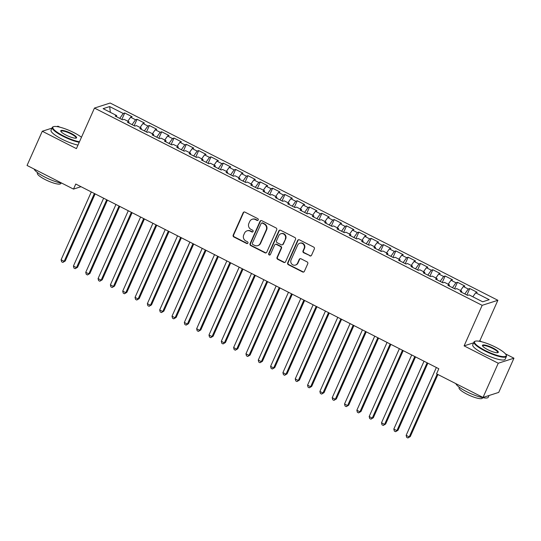 <?xml version="1.0" encoding="UTF-8"?>
<svg xmlns="http://www.w3.org/2000/svg" width="541" height="541" viewBox="0 0 541 541"><rect width="100%" height="100%" fill="white"/><g stroke="black" fill="none" stroke-linecap="round" stroke-linejoin="round"><path stroke-width="0.81" d="M258.233 219.95A0.974 0.926 -107.8 0 0 257.773 218.645L244.924 212.106A1.393 1.325 -107.8 0 0 243.159 212.735L233.191 235.119A1.393 1.325 -107.8 0 0 233.847 236.978L246.696 243.518A0.974 0.926 -107.8 0 0 247.934 243.078A0.974 0.926 -107.8 0 0 247.474 241.78L245.81 240.934A4.463 4.233 -107.8 0 1 243.714 234.983L244.546 233.117A4.463 4.233 -107.8 0 1 250.185 231.108L251.849 231.954A0.974 0.926 -107.8 0 0 253.08 231.514A0.974 0.926 -107.8 0 0 252.627 230.209L250.963 229.364A4.463 4.233 -107.8 0 1 248.86 223.419L249.692 221.553A4.463 4.233 -107.8 0 1 255.338 219.538L256.995 220.39A0.974 0.926 -107.8 0 0 258.233 219.95M309.783 255.866A1.393 1.325 -107.8 0 0 311.548 255.237L314.341 248.955A1.393 1.325 -107.8 0 0 313.685 247.095L299.416 239.832A1.393 1.325 -107.8 0 0 297.651 240.461L287.684 262.845A1.393 1.325 -107.8 0 0 288.339 264.705L302.615 271.967A1.393 1.325 -107.8 0 0 304.38 271.339L307.755 263.751A1.393 1.325 -107.8 0 0 307.099 261.891L300.992 258.787A1.393 1.325 -107.8 0 0 299.227 259.416L297.55 263.176A3.726 3.544 -107.8 0 1 291.673 263.934A3.726 3.544 -107.8 0 1 291.078 259.883L297.645 245.147A3.726 3.544 -107.8 0 1 303.521 244.39A3.726 3.544 -107.8 0 1 304.116 248.441L303.021 250.896A1.393 1.325 -107.8 0 0 303.677 252.755L310.209 255.724A1.393 1.325 -107.8 0 0 310.974 255.859M473.625 342.818L464.104 345.875L498.241 363.241L483.012 397.452L436.553 373.817L438.805 368.746L75.767 184.028L73.508 189.1L80.994 186.692M464.104 345.875L482.159 305.334L94.465 108.072L110.175 103.027L497.869 300.282L482.159 305.334M51.977 128.136L42.279 131.253L76.416 148.619L94.465 108.072M42.279 131.253L27.05 165.458L73.508 189.1M276.721 229.817A1.393 1.325 -107.8 0 0 276.066 227.957L261.797 220.694A1.393 1.325 -107.8 0 0 260.032 221.323L250.064 243.707A1.393 1.325 -107.8 0 0 250.72 245.567L264.995 252.83A1.393 1.325 -107.8 0 0 266.76 252.201L276.721 229.817M280.603 230.263L294.879 237.526A1.393 1.325 -107.8 0 1 295.535 239.386L285.567 261.77A1.393 1.325 -107.8 0 1 283.802 262.399L277.695 259.288A1.393 1.325 -107.8 0 1 277.039 257.428L281.083 248.353A1.393 1.325 -107.8 0 0 280.427 246.493L276.377 244.431A1.393 1.325 -107.8 0 0 274.612 245.059L270.405 254.513A0.974 0.926 -107.8 0 1 268.863 254.71A0.974 0.926 -107.8 0 1 268.708 253.648L278.845 230.892A1.393 1.325 -107.8 0 1 280.603 230.263M121.84 119.446L124.721 112.981L123.213 113.468L109.661 106.57L103.121 108.667L116.673 115.564L115.165 116.051L122.564 119.811L124.072 119.331L129.001 121.833L127.493 122.32L134.885 126.08L136.393 125.6L141.323 128.109L139.815 128.589L147.206 132.356L148.714 131.869L153.644 134.378L152.136 134.858L159.534 138.624L161.042 138.138L165.965 140.646L164.464 141.133L171.855 144.893L173.363 144.406L178.293 146.915L176.785 147.402L184.177 151.162L185.685 150.682L190.615 153.184L189.107 153.671L196.505 157.431L198.006 156.951L202.936 159.46L201.428 159.94L208.826 163.707L210.334 163.22L215.264 165.729L213.756 166.209L221.147 169.975L222.655 169.489L227.585 171.997L226.077 172.484L233.469 176.244L234.977 175.757L239.906 178.266L238.398 178.753L245.797 182.513L247.305 182.026L252.234 184.535L250.726 185.022L258.118 188.782L259.626 188.302L264.556 190.804L263.048 191.291L270.439 195.051L271.947 194.571L276.877 197.08L275.369 197.56L282.767 201.326L284.268 200.839L289.198 203.348L287.697 203.829L295.088 207.595L296.596 207.108L301.526 209.617L300.018 210.104L307.41 213.864L308.918 213.377L313.848 215.886L312.34 216.373L319.738 220.133L321.239 219.653L326.169 222.155L324.661 222.642L332.059 226.402L333.567 225.922L338.497 228.43L336.989 228.911L344.38 232.677L345.888 232.19L350.818 234.699L349.31 235.179L356.702 238.946L358.21 238.459L363.139 240.968L361.631 241.455L369.03 245.215L370.538 244.728L375.461 247.237L373.959 247.724L381.351 251.484L382.859 250.997L387.789 253.506L386.281 253.993L393.672 257.753L395.18 257.273L400.11 259.775L398.602 260.262L406 264.022L407.501 263.541L412.431 266.05L410.923 266.53L418.321 270.297L419.83 269.81L424.759 272.319L423.251 272.799L430.643 276.566L432.151 276.079L437.081 278.588L435.573 279.075L442.964 282.835L444.472 282.348L449.402 284.857L447.894 285.344L455.292 289.104L456.8 288.624L461.73 291.126L460.222 291.613L467.613 295.372L469.121 294.892L482.673 301.79L489.213 299.687L475.661 292.789L472.841 296.786M124.721 112.981L132.112 116.741L130.611 117.228L135.534 119.737L132.072 124.653M134.168 125.715L137.042 119.25L135.534 119.737M137.042 119.25L144.44 123.01L142.932 123.497L147.862 126.006L144.4 130.922M146.489 131.984L149.37 125.519L147.862 126.006M149.37 125.519L156.762 129.285L155.253 129.766L160.183 132.274L156.721 137.191M158.811 138.259L161.691 131.788L160.183 132.274M161.691 131.788L169.083 135.554L167.575 136.034L172.505 138.543L169.042 143.46M171.132 144.528L174.013 138.063L172.505 138.543M174.013 138.063L181.411 141.823L179.903 142.31L184.833 144.812L181.363 149.735M183.46 150.797L186.334 144.332L184.833 144.812M186.334 144.332L193.732 148.092L192.224 148.579L197.154 151.088L193.692 156.004M195.781 157.066L198.662 150.601L197.154 151.088M198.662 150.601L206.053 154.361L204.545 154.848L209.475 157.357L206.013 162.273M208.102 163.335L210.983 156.87L209.475 157.357M210.983 156.87L218.375 160.63L216.873 161.117L221.796 163.625L218.334 168.542M220.43 169.61L223.305 163.139L221.796 163.625M223.305 163.139L230.703 166.905L229.195 167.385L234.125 169.894L230.662 174.811M232.752 175.879L235.633 169.414L234.125 169.894M235.633 169.414L243.024 173.174L241.516 173.654L246.446 176.163L242.983 181.079M245.073 182.148L247.954 175.683L246.446 176.163M247.954 175.683L255.345 179.443L253.837 179.93L258.767 182.439L255.305 187.355M257.401 188.417L260.275 181.952L258.767 182.439M260.275 181.952L267.673 185.712L266.165 186.199L271.095 188.708L267.626 193.624M269.722 194.686L272.603 188.221L271.095 188.708M272.603 188.221L279.995 191.981L278.487 192.468L283.416 194.976L279.954 199.893M282.044 200.954L284.924 194.49L283.416 194.976M284.924 194.49L292.316 198.256L290.808 198.736L295.738 201.245L292.275 206.162M294.365 207.23L297.246 200.758L295.738 201.245M297.246 200.758L304.637 204.525L303.136 205.005L308.066 207.514L304.597 212.43M306.693 213.499L309.567 207.034L308.066 207.514M309.567 207.034L316.965 210.794L315.457 211.281L320.387 213.783L316.925 218.706M319.014 219.768L321.895 213.303L320.387 213.783M321.895 213.303L329.286 217.063L327.778 217.55L332.708 220.059L329.246 224.975M331.335 226.037L334.216 219.572L332.708 220.059M334.216 219.572L341.608 223.332L340.1 223.818L345.03 226.327L341.567 231.244M343.663 232.305L346.538 225.84L345.03 226.327M346.538 225.84L353.936 229.6L352.428 230.087L357.358 232.596L353.888 237.513M355.985 238.581L358.866 232.109L357.358 232.596M358.866 232.109L366.257 235.876L364.749 236.356L369.679 238.865L366.216 243.781M368.306 244.85L371.187 238.385L369.679 238.865M371.187 238.385L378.578 242.145L377.07 242.625L382 245.134L378.538 250.05M380.627 251.119L383.508 244.654L382 245.134M383.508 244.654L390.906 248.414L389.398 248.901L394.328 251.409L390.859 256.326M392.955 257.388L395.829 250.923L394.328 251.409M395.829 250.923L403.228 254.683L401.72 255.169L406.649 257.678L403.187 262.595M405.277 263.656L408.157 257.191L406.649 257.678M408.157 257.191L415.549 260.951L414.041 261.438L418.971 263.947L415.508 268.863M417.598 269.925L420.479 263.46L418.971 263.947M420.479 263.46L427.87 267.227L426.369 267.707L431.292 270.216L427.83 275.132M429.926 276.201L432.8 269.729L431.292 270.216M432.8 269.729L440.198 273.496L438.69 273.976L443.62 276.485L440.158 281.401M442.247 282.47L445.128 276.005L443.62 276.485M445.128 276.005L452.519 279.765L451.011 280.252L455.941 282.754L452.479 287.677M454.568 288.738L457.449 282.274L455.941 282.754M457.449 282.274L464.841 286.033L463.333 286.52L468.263 289.029L464.8 293.946M466.89 295.007L469.771 288.542L468.263 289.029M469.771 288.542L477.169 292.302L475.661 292.789M461.73 291.126L461.581 292.309M449.402 284.857L449.26 286.033M463.333 286.52L460.519 290.517M437.081 278.588L436.932 279.765M451.011 280.252L448.198 284.241M424.759 272.319L424.611 273.496M438.69 273.976L435.877 277.973M412.431 266.05L412.289 267.227M426.369 267.707L423.549 271.704M400.11 259.775L399.968 260.958M414.041 261.438L411.228 265.435M387.789 253.506L387.64 254.683M401.72 255.169L398.906 259.166M375.461 247.237L375.319 248.414M389.398 248.901L386.578 252.897M363.139 240.968L362.997 242.145M377.07 242.625L374.257 246.622M350.818 234.699L350.669 235.876M364.749 236.356L361.936 240.353M338.497 228.43L338.348 229.607M352.428 230.087L349.614 234.084M326.169 222.155L326.027 223.332M340.1 223.818L337.286 227.815M313.848 215.886L313.706 217.063M327.778 217.55L324.965 221.546M301.526 209.617L301.378 210.794M315.457 211.281L312.644 215.271M289.198 203.348L289.056 204.525M303.136 205.005L300.316 209.002M276.877 197.08L276.735 198.256M290.808 198.736L287.995 202.733M264.556 190.804L264.407 191.987M278.487 192.468L275.673 196.464M252.234 184.535L252.086 185.712M266.165 186.199L263.345 190.195M239.906 178.266L239.764 179.443M253.837 179.93L251.024 183.926M227.585 171.997L227.436 173.174M241.516 173.654L238.703 177.651M215.264 165.729L215.115 166.905M229.195 167.385L226.381 171.382M202.936 159.46L202.794 160.636M216.873 161.117L214.053 165.113M190.615 153.184L190.473 154.361M204.545 154.848L201.732 158.844M178.293 146.915L178.145 148.092M192.224 148.579L189.411 152.576M165.965 140.646L165.823 141.823M179.903 142.31L177.083 146.3M153.644 134.378L153.502 135.554M167.575 136.034L164.762 140.031M141.323 128.109L141.174 129.285M155.253 129.766L152.44 133.762M129.001 121.833L128.853 123.017M142.932 123.497L140.119 127.493M116.673 115.564L116.531 116.741M130.611 117.228L127.791 121.225M483.012 397.452L498.721 392.401L513.95 358.196L505.429 353.861M498.241 363.241L513.95 358.196M59.97 127.209L57.988 126.202L56.819 126.574M481.673 341.77L479.813 340.823L497.869 300.282M109.661 106.57L110.35 112.352M123.213 113.468L119.75 118.384M479.813 340.823L478.744 341.168M257.888 220.349A0.974 0.926 -107.8 0 1 257.421 220.248L255.758 219.403A4.463 4.233 -107.8 0 0 252.62 219.139L252.201 219.274M247.048 230.838L247.474 230.703A4.463 4.233 -107.8 0 1 250.611 230.973L252.275 231.819A0.974 0.926 -107.8 0 0 252.742 231.913M244.16 211.977A1.393 1.325 -107.8 0 0 243.585 212.599L233.617 234.983A1.393 1.325 -107.8 0 0 234.273 236.843L247.122 243.382A0.974 0.926 -107.8 0 0 247.589 243.484M261.033 220.559A1.393 1.325 -107.8 0 0 260.458 221.181L250.49 243.572A1.393 1.325 -107.8 0 0 251.146 245.431L265.421 252.694A1.393 1.325 -107.8 0 0 266.179 252.823M262.351 223.108A0.974 0.926 -107.8 0 0 261.114 223.548L252.37 243.2A0.974 0.926 -107.8 0 0 252.83 244.498L254.581 245.391A4.463 4.233 -107.8 0 0 260.221 243.382L266.206 229.952A4.463 4.233 -107.8 0 0 264.103 224.001L262.351 223.108L262.777 222.973A0.974 0.926 -107.8 0 0 262.087 222.912L261.661 223.054M257.719 245.661L258.145 245.526A4.463 4.233 -107.8 0 0 260.647 243.247L260.221 243.382M262.777 222.973L264.529 223.866A4.463 4.233 -107.8 0 1 266.625 229.817L260.647 243.247M275.396 244.349L275.815 244.214A1.393 1.325 -107.8 0 1 276.796 244.295L280.853 246.358A1.393 1.325 -107.8 0 1 281.509 248.218L277.465 257.293A1.393 1.325 -107.8 0 0 278.121 259.153L284.228 262.263A1.393 1.325 -107.8 0 0 284.992 262.392M279.846 230.128A1.393 1.325 -107.8 0 0 279.264 230.757L269.134 253.513A0.974 0.926 -107.8 0 0 270.06 254.912M285.276 238.933A3.726 3.544 -107.8 0 0 280.901 233.732A3.726 3.544 -107.8 0 0 278.804 235.639L276.492 240.833A1.393 1.325 -107.8 0 0 277.148 242.693L281.198 244.755A1.393 1.325 -107.8 0 0 282.963 244.126L285.702 238.797A3.726 3.544 -107.8 0 0 281.327 233.597L280.901 233.732M282.179 244.836L282.605 244.701A1.393 1.325 -107.8 0 0 283.389 243.984L282.963 244.126M285.702 238.797L283.389 243.984M299.734 243.24L300.16 243.105A3.726 3.544 -107.8 0 1 304.536 248.305L303.447 250.76A1.393 1.325 -107.8 0 0 304.103 252.62L310.209 255.724M295.46 265.083L295.88 264.941A3.726 3.544 -107.8 0 0 297.976 263.041L297.55 263.176M300.228 258.652A1.393 1.325 -107.8 0 0 299.653 259.281L297.976 263.041M298.652 239.697A1.393 1.325 -107.8 0 0 298.077 240.326L288.11 262.71A1.393 1.325 -107.8 0 0 288.766 264.569L303.041 271.832A1.393 1.325 -107.8 0 0 303.799 271.967M91.301 191.933L61.099 259.768L64.183 261.337L65.245 260.999L95.128 193.881M65.245 260.999L62.844 262.412L64.183 261.337L94.384 193.502M62.844 262.412L61.613 261.783L61.099 259.768M103.629 198.209L73.427 266.044L76.504 267.606L77.566 267.268L107.449 200.15M77.566 267.268L75.165 268.681L76.504 267.606L106.705 199.771M75.165 268.681L73.934 268.059L73.427 266.044M115.95 204.478L85.749 272.312L88.825 273.881L89.887 273.536L119.771 206.419M89.887 273.536L87.486 274.956L88.825 273.881L119.034 206.047M87.486 274.956L86.256 274.328L85.749 272.312M81.481 137.252A17.326 3.733 24 0 0 73.853 132.606A17.326 3.733 24 0 0 53.573 126.648A17.326 3.733 24 0 0 63.493 135.94A17.326 3.733 24 0 0 79.453 141.796M79.229 142.303A17.752 3.821 -156 0 1 63.196 136.359A17.752 3.821 -156 0 1 52.288 127.433A17.752 3.821 -156 0 1 53.032 126.837L53.573 126.648M66.083 135.108A8.663 1.866 -156 0 1 60.788 131.213A8.663 1.866 -156 0 1 71.263 133.444A8.663 1.866 -156 0 1 76.227 138.083A8.663 1.866 -156 0 1 66.083 135.108M75.909 138.158A8.237 1.772 24 0 0 76.031 138.002A8.237 1.772 24 0 0 70.966 133.864A8.237 1.772 24 0 0 60.977 131.301A8.237 1.772 24 0 0 60.944 131.497M62.066 183.277A17.752 3.821 -156 0 1 45.031 177.157A17.752 3.821 -156 0 1 34.137 169.062M60.937 183.074L60.72 183.568A12.781 2.752 -156 0 1 45.221 179.592A12.781 2.752 -156 0 1 37.37 173.167L37.586 172.674M77.985 145.089A17.752 3.821 -156 0 1 61.958 139.145A17.752 3.821 -156 0 1 51.043 130.219L52.288 127.433M485.196 350.5A17.326 3.733 24 0 0 506.153 354.957A17.326 3.733 24 0 0 495.556 347.173A17.326 3.733 24 0 0 475.275 341.209A17.326 3.733 24 0 0 485.196 350.5M506.153 354.957L506.369 355.491A17.752 3.821 -156 0 1 506.423 356.438A17.752 3.821 -156 0 1 484.898 350.92A17.752 3.821 -156 0 1 473.99 341.993A17.752 3.821 -156 0 1 474.734 341.405L475.275 341.209M487.786 349.669A8.663 1.866 -156 0 1 482.491 345.773A8.663 1.866 -156 0 1 492.966 348.005A8.663 1.866 -156 0 1 497.93 352.651A8.663 1.866 -156 0 1 487.786 349.669M497.612 352.725A8.237 1.772 24 0 0 497.734 352.563A8.237 1.772 24 0 0 492.668 348.424A8.237 1.772 24 0 0 482.68 345.868A8.237 1.772 24 0 0 482.646 346.064M489.023 395.518L488.259 397.236A17.752 3.821 -156 0 1 466.734 391.718A17.752 3.821 -156 0 1 455.84 383.63M482.64 397.635L482.423 398.129A12.781 2.752 -156 0 1 466.924 394.159A12.781 2.752 -156 0 1 459.066 387.728L459.289 387.241M506.423 356.438L505.186 359.224A17.752 3.821 -156 0 1 483.661 353.706A17.752 3.821 -156 0 1 472.746 344.779L473.99 341.993M128.271 210.747L98.07 278.581L101.153 280.15L102.215 279.805L132.099 212.694M102.215 279.805L99.814 281.225L101.153 280.15L131.355 212.315M99.814 281.225L98.577 280.596L98.07 278.581M140.599 217.015L110.391 284.85L113.475 286.419L114.536 286.081L144.42 218.963M114.536 286.081L112.136 287.494L113.475 286.419L143.676 218.584M112.136 287.494L110.905 286.865L110.391 284.85M152.92 223.284L122.719 291.119L125.796 292.688L126.858 292.35L156.741 225.232M126.858 292.35L124.457 293.763L125.796 292.688L155.997 224.853M124.457 293.763L123.226 293.134L122.719 291.119M165.242 229.553L135.04 297.394L138.124 298.957L139.186 298.618L169.062 231.501M139.186 298.618L136.785 300.032L138.124 298.957L168.325 231.122M136.785 300.032L135.548 299.41L135.04 297.394M177.563 235.829L147.362 303.663L150.445 305.232L151.507 304.887L181.391 237.77M151.507 304.887L149.106 306.301L150.445 305.232L180.647 237.391M149.106 306.301L147.876 305.679L147.362 303.663M189.891 242.097L159.69 309.932L162.767 311.501L163.828 311.156L193.712 244.038M163.828 311.156L161.428 312.576L162.767 311.501L192.968 243.666M161.428 312.576L160.197 311.947L159.69 309.932M202.212 248.366L172.011 316.201L175.088 317.77L176.15 317.425L206.033 250.314M176.15 317.425L173.749 318.845L175.088 317.77L205.296 249.935M173.749 318.845L172.518 318.216L172.011 316.201M214.534 254.635L184.332 322.47L187.416 324.039L188.478 323.701L218.361 256.583M188.478 323.701L186.077 325.114L187.416 324.039L217.617 256.204M186.077 325.114L184.846 324.485L184.332 322.47M226.862 260.904L196.654 328.739L199.737 330.308L200.799 329.969L230.682 262.852M200.799 329.969L198.398 331.383L199.737 330.308L229.939 262.473M198.398 331.383L197.167 330.754L196.654 328.739M239.183 267.18L208.982 335.014L212.058 336.576L213.12 336.238L243.004 269.12M213.12 336.238L210.72 337.652L212.058 336.576L242.26 268.742M210.72 337.652L209.489 337.029L208.982 335.014M251.504 273.448L221.303 341.283L224.387 342.852L225.448 342.507L255.325 275.389M225.448 342.507L223.048 343.927L224.387 342.852L254.588 275.017M223.048 343.927L221.81 343.298L221.303 341.283M263.825 279.717L233.624 347.552L236.708 349.121L237.77 348.776L267.653 281.665M237.77 348.776L235.369 350.196L236.708 349.121L266.909 281.286M235.369 350.196L234.138 349.567L233.624 347.552M276.153 285.986L245.952 353.821L249.029 355.39L250.091 355.052L279.974 287.934M250.091 355.052L247.69 356.465L249.029 355.39L279.23 287.555M247.69 356.465L246.459 355.836L245.952 353.821M288.475 292.255L258.273 360.09L261.357 361.659L262.412 361.32L292.296 294.203M262.412 361.32L260.011 362.734L261.357 361.659L291.558 293.824M260.011 362.734L258.781 362.105L258.273 360.09M300.796 298.524L270.595 366.365L273.678 367.927L274.74 367.589L304.624 300.471M274.74 367.589L272.339 369.003L273.678 367.927L303.88 300.093M272.339 369.003L271.109 368.38L270.595 366.365M313.124 304.799L282.923 372.634L286 374.203L287.061 373.858L316.945 306.74M287.061 373.858L284.661 375.271L286 374.203L316.201 306.362M284.661 375.271L283.43 374.649L282.923 372.634M325.445 311.068L295.244 378.903L298.321 380.472L299.383 380.127L329.266 313.009M299.383 380.127L296.982 381.547L298.321 380.472L328.529 312.637M296.982 381.547L295.751 380.918L295.244 378.903M337.767 317.337L307.565 385.172L310.649 386.741L311.711 386.396L341.587 319.285M311.711 386.396L309.31 387.816L310.649 386.741L340.85 318.906M309.31 387.816L308.072 387.187L307.565 385.172M350.095 323.606L319.887 391.441L322.97 393.009L324.032 392.671L353.915 325.554M324.032 392.671L321.631 394.085L322.97 393.009L353.172 325.175M321.631 394.085L320.4 393.456L319.887 391.441M362.416 329.875L332.215 397.709L335.292 399.278L336.353 398.94L366.237 331.822M336.353 398.94L333.953 400.354L335.292 399.278L365.493 331.444M333.953 400.354L332.722 399.725L332.215 397.709M374.737 336.15L344.536 403.985L347.62 405.547L348.681 405.209L378.558 338.091M348.681 405.209L346.281 406.622L347.62 405.547L377.821 337.712M346.281 406.622L345.043 406L344.536 403.985M387.058 342.419L356.857 410.254L359.941 411.823L361.003 411.478L390.886 344.36M361.003 411.478L358.602 412.898L359.941 411.823L390.142 343.988M358.602 412.898L357.371 412.269L356.857 410.254M399.386 348.688L369.185 416.523L372.262 418.092L373.324 417.747L403.207 350.636M373.324 417.747L370.923 419.167L372.262 418.092L402.463 350.257M370.923 419.167L369.692 418.538L369.185 416.523M411.708 354.957L381.506 422.792L384.583 424.36L385.645 424.022L415.529 356.904M385.645 424.022L383.244 425.436L384.583 424.36L414.791 356.526M383.244 425.436L382.014 424.807L381.506 422.792M424.029 361.226L393.828 429.06L396.911 430.629L397.973 430.291L427.857 363.173M397.973 430.291L395.572 431.704L396.911 430.629L427.113 362.795M395.572 431.704L394.335 431.076L393.828 429.06M436.357 367.495L406.149 435.336L409.233 436.898L410.294 436.56L437.919 374.514M410.294 436.56L407.894 437.973L409.233 436.898L437.182 374.135M407.894 437.973L406.663 437.351L406.149 435.336M255.758 219.403L255.338 219.538M252.275 231.819L251.849 231.954M250.611 230.973L250.185 231.108M247.122 243.382L246.696 243.518M234.273 236.843L233.847 236.978M233.617 234.983L233.191 235.119M243.585 212.599L243.159 212.735M257.421 220.248L256.995 220.39M265.421 252.694L264.995 252.83M251.146 245.431L250.72 245.567M250.49 243.572L250.064 243.707M260.458 221.181L260.032 221.323M266.625 229.817L266.206 229.952M264.529 223.866L264.103 224.001M284.228 262.263L283.802 262.399M278.121 259.153L277.695 259.288M277.465 257.293L277.039 257.428M281.509 248.218L281.083 248.353M280.853 246.358L280.427 246.493M276.796 244.295L276.377 244.431M269.134 253.513L268.708 253.648M279.264 230.757L278.845 230.892M304.103 252.62L303.677 252.755M303.447 250.76L303.021 250.896M304.536 248.305L304.116 248.441M299.653 259.281L299.227 259.416M303.041 271.832L302.615 271.967M288.766 264.569L288.339 264.705M288.11 262.71L287.684 262.845M298.077 240.326L297.651 240.461"/></g></svg>
